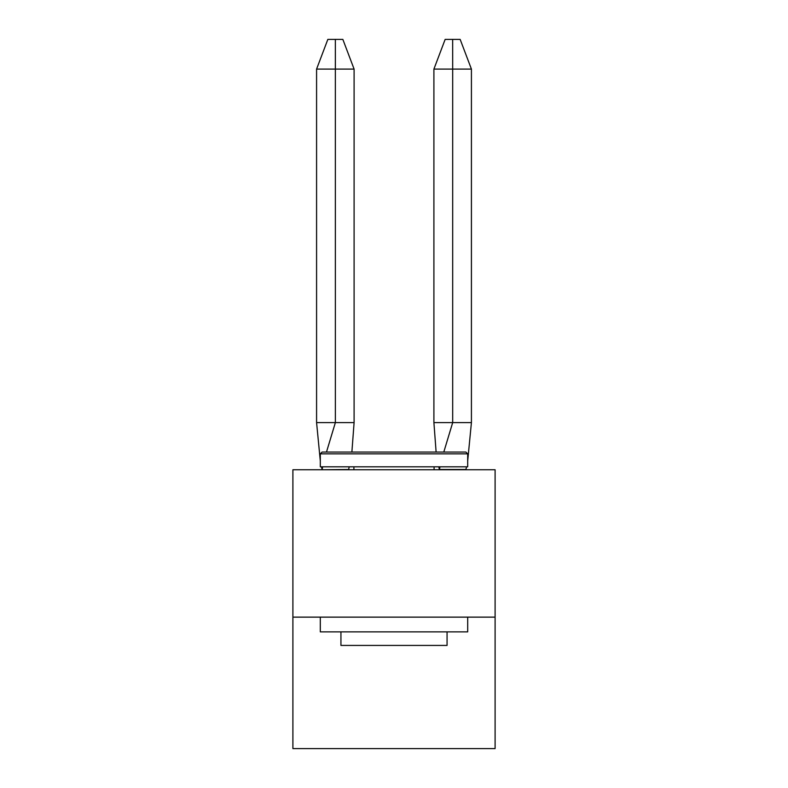 <?xml version="1.0" encoding="UTF-8"?>
<svg xmlns="http://www.w3.org/2000/svg" width="788" height="788" viewBox="0 0 788 788"><rect width="100%" height="100%" fill="white"/><g stroke="black" fill="none" stroke-linecap="round" stroke-linejoin="round"><path stroke-width="1.18" d="M495.1 617.132L495.1 748.6L292.9 748.6L292.9 469.756L495.1 469.756L495.1 617.132L292.9 617.132M467.688 461L471.421 422.595L452.686 422.595L443.792 452.066M440.019 466.811L439.418 469.49L465.944 469.49L466.526 466.811M438.788 466.811L439.418 469.756M436.119 452.066L433.902 422.595L452.686 422.595L452.686 69.098L433.902 69.098L433.902 422.595M471.421 422.595L471.421 69.098L452.686 69.098L452.667 39.4L445.151 39.4L433.902 69.098M452.667 39.4L460.162 39.4L471.421 69.098M320.312 461L316.579 422.595L335.373 422.595L335.353 39.4L342.849 39.4L354.098 69.098L354.098 422.595L351.881 452.066M316.579 422.595L316.579 69.098L335.373 69.098L335.353 39.4L335.373 69.098L335.353 39.4L335.373 69.098L335.353 39.4L335.373 69.098L335.353 39.4L335.373 69.098L335.353 39.4L335.373 69.098L335.353 39.4L335.373 69.098L335.353 39.4L335.373 69.098L335.353 39.4L335.373 69.098L354.098 69.098M322.706 466.811L322.105 469.49L321.474 466.811M354.098 422.595L335.373 422.595L326.478 452.066M322.105 469.756L348.631 469.49L349.212 466.811M335.373 69.098L335.353 39.4L327.838 39.4L316.579 69.098M322.075 452.066L465.925 452.066L467.688 453.839L320.312 453.839L322.075 452.066M467.688 617.132L467.688 631.877L320.312 631.877L320.312 617.132M340.938 631.877L340.938 645.431L447.062 645.431L447.062 631.877M467.688 453.839L467.688 466.811L320.312 466.811L320.312 453.839M434.089 469.756L434.089 466.811M353.911 469.756L353.911 466.811"/></g></svg>
